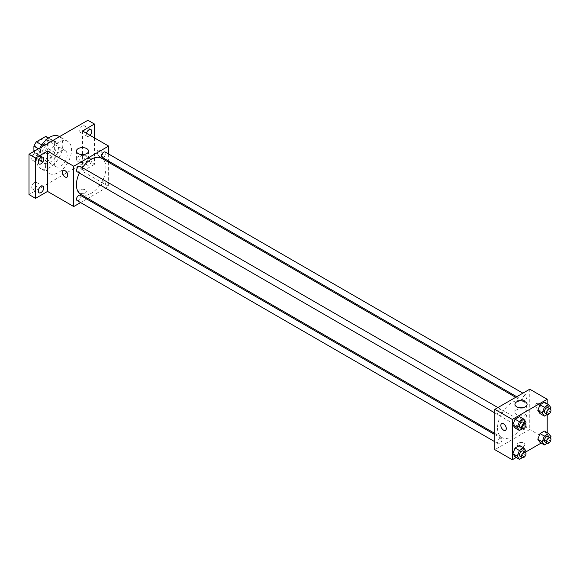 <?xml version="1.0" encoding="UTF-8"?>
<svg xmlns="http://www.w3.org/2000/svg" width="580" height="580" viewBox="0 0 580 580"><rect width="100%" height="100%" fill="white"/><g stroke="black" fill="none" stroke-linecap="round" stroke-linejoin="round"><path stroke-width="0.43" stroke-dasharray="2.9 2.17" d="M54.092 162.451A9.258 5.343 120 0 0 56.006 166.692A9.258 5.343 120 0 0 65.264 161.349A9.258 5.343 120 0 0 65.264 150.655A9.258 5.343 120 0 0 58.131 153.142A9.258 5.343 120 0 0 54.092 162.451M34.452 151.119A9.258 5.343 120 0 0 36.373 155.353A9.258 5.343 120 0 0 45.631 150.01A9.258 5.343 120 0 0 45.631 139.323A9.258 5.343 120 0 0 38.498 141.803A9.258 5.343 120 0 0 34.452 151.119M48.089 137.938L48.089 148.545A11.948 6.895 120 0 1 45.595 152.874L52.142 156.651A11.948 6.895 120 0 0 54.636 152.322L54.636 141.723L48.089 137.938A11.948 6.895 120 0 0 46.973 136.989M45.595 152.874L36.41 158.18A11.948 6.895 120 0 1 35.025 157.688A11.948 6.895 120 0 1 33.908 156.738L33.908 151.431M52.142 156.651L42.956 161.958L36.41 158.18M33.908 156.738L40.455 160.515L40.455 149.908L38.505 148.777M40.455 160.515A11.948 6.895 120 0 0 41.572 161.465A11.948 6.895 120 0 0 42.956 161.958M54.636 141.723A11.948 6.895 120 0 0 53.519 140.773A11.948 6.895 120 0 0 52.142 140.28L48.386 138.112M40.455 149.908A11.948 6.895 120 0 1 42.956 145.58L52.142 140.28M47.545 161.196A12.339 7.127 -60 0 1 41.376 161.805A12.339 7.127 -60 0 1 41.376 147.552A12.339 7.127 -60 0 1 53.715 140.425A12.339 7.127 -60 0 1 55.608 150.321A12.339 7.127 -60 0 1 47.545 161.196M49.728 162.458A12.339 7.127 120 0 0 57.79 151.576A12.339 7.127 120 0 0 55.897 141.687A12.339 7.127 120 0 0 46.385 144.993A12.339 7.127 120 0 0 40.999 157.412A12.339 7.127 120 0 0 43.558 163.067A12.339 7.127 120 0 0 49.728 162.458M42.956 145.58L41.803 144.92M54.636 152.322L48.089 148.545M39.969 147.929A18.516 10.687 120 0 0 36.634 159.935A18.516 10.687 120 0 0 40.469 168.41A18.516 10.687 120 0 0 58.986 157.724A18.516 10.687 120 0 0 58.986 136.344M45.363 164.974A18.516 10.687 120 0 0 49.198 173.449A18.516 10.687 120 0 0 67.715 162.762A18.516 10.687 120 0 0 67.715 141.382A18.516 10.687 120 0 0 53.447 146.341A18.516 10.687 120 0 0 45.363 164.974M82.454 125.998A3.857 2.226 120 0 0 79.939 129.398A3.857 2.226 120 0 0 80.526 132.487A3.857 2.226 120 0 0 84.383 130.261A3.857 2.226 120 0 0 84.383 125.809A3.857 2.226 120 0 0 82.454 125.998M34.452 153.715A3.857 2.226 120 0 0 31.936 157.107A3.857 2.226 120 0 0 32.523 160.203A3.857 2.226 120 0 0 36.38 157.977A3.857 2.226 120 0 0 36.38 153.519A3.857 2.226 120 0 0 34.452 153.715M34.452 182.533A3.857 2.226 120 0 0 31.936 185.933A3.857 2.226 120 0 0 32.523 189.022A3.857 2.226 120 0 0 36.38 186.796A3.857 2.226 120 0 0 36.38 182.345A3.857 2.226 120 0 0 34.452 182.533M82.454 154.824A3.857 2.226 120 0 0 79.939 158.217A3.857 2.226 120 0 0 80.526 161.312A3.857 2.226 120 0 0 84.383 159.087A3.857 2.226 120 0 0 84.383 154.628A3.857 2.226 120 0 0 82.454 154.824M87.913 120.256L87.913 160.566L29 194.575M94.46 137.888L94.46 164.343L87.913 160.566M94.46 164.343L82.454 171.274L108.641 186.39L87.783 198.432M86.761 199.02L80.591 202.579M79.728 193.002A3.857 2.226 0 0 0 83.933 193.488A3.857 2.226 0 0 0 86.311 191.429A3.857 2.226 0 0 0 82.454 189.203A3.857 2.226 0 0 0 78.597 191.429A3.857 2.226 0 0 0 79.728 193.002A3.857 2.226 0 0 0 83.933 193.481A3.857 2.226 0 0 0 86.311 191.429A3.857 2.226 0 0 0 82.454 189.196A3.857 2.226 0 0 0 78.597 191.429A3.857 2.226 0 0 0 79.728 193.002M89.98 135.307A3.857 2.226 -60 0 1 89.001 136.075A3.857 2.226 -60 0 1 87.072 136.264A3.857 2.226 -60 0 1 86.456 133.269M89.001 164.901A3.857 2.226 -60 0 1 87.072 165.09A3.857 2.226 -60 0 1 86.485 162.001A3.857 2.226 -60 0 1 89.001 158.601A3.857 2.226 -60 0 1 90.93 158.405A3.857 2.226 -60 0 1 91.524 161.501A3.857 2.226 -60 0 1 89.001 164.901M82.454 130.964L82.454 171.274M80.758 194.373A20.858 12.042 120 0 0 101.616 182.33A20.858 12.042 120 0 0 101.616 158.246M82.411 167.685A20.858 12.042 120 0 0 79.329 173.028M108.641 154.004L108.641 161.131M108.641 162.306L108.641 186.39M102.124 157.368A3.088 1.783 120 0 0 105.205 155.585A3.088 1.783 120 0 0 105.205 152.025M77.162 200.6A3.088 1.783 120 0 0 80.243 198.817A3.088 1.783 120 0 0 80.243 195.257M101.485 184.774A3.088 1.783 120 0 0 102.124 186.187A3.088 1.783 120 0 0 105.205 184.411A3.088 1.783 120 0 0 105.205 180.844A3.088 1.783 120 0 0 102.827 181.671A3.088 1.783 120 0 0 101.485 184.774M80.243 166.431A3.088 1.783 -60 0 1 80.888 167.845A3.088 1.783 -60 0 1 79.54 170.948A3.088 1.783 -60 0 1 77.162 171.774M97.186 152.061A3.857 2.226 -120 0 0 98.868 155.94A3.857 2.226 -120 0 0 101.841 156.977A3.857 2.226 -120 0 0 101.841 152.525A3.857 2.226 -120 0 0 97.984 150.292A3.857 2.226 -120 0 0 97.186 152.061A3.857 2.226 -120 0 0 98.868 155.947A3.857 2.226 -120 0 0 101.841 156.977A3.857 2.226 -120 0 0 101.841 152.525A3.857 2.226 -120 0 0 97.984 150.3A3.857 2.226 -120 0 0 97.186 152.061M63.075 170.447L63.075 170.455A3.857 2.226 60 0 1 66.047 171.484A3.857 2.226 60 0 1 67.73 175.363A3.857 2.226 60 0 1 66.932 177.132L66.932 177.132M78.169 161.552A6.068 3.502 180 0 1 76.386 159.079A6.068 3.502 180 0 1 82.454 155.578A6.068 3.502 180 0 1 88.522 159.079A6.068 3.502 180 0 1 84.781 162.313A6.068 3.502 180 0 1 78.169 161.552M497.538 427.953A20.858 12.042 120 0 0 501.86 437.501A20.858 12.042 120 0 0 522.718 425.459A20.858 12.042 120 0 0 522.718 401.367A20.858 12.042 120 0 0 506.644 406.957A20.858 12.042 120 0 0 497.538 427.953M501.99 410.966A3.088 1.783 -60 0 1 500.649 414.076A3.088 1.783 -60 0 1 498.271 414.903A3.088 1.783 -60 0 1 498.271 411.336A3.088 1.783 -60 0 1 501.352 409.56A3.088 1.783 -60 0 1 501.99 410.966M522.587 427.902A3.088 1.783 120 0 0 523.233 429.316A3.088 1.783 120 0 0 526.314 427.533A3.088 1.783 120 0 0 526.314 423.965A3.088 1.783 120 0 0 523.936 424.792A3.088 1.783 120 0 0 522.587 427.902M497.625 442.315A3.088 1.783 120 0 0 498.271 443.722A3.088 1.783 120 0 0 501.352 441.946A3.088 1.783 120 0 0 501.352 438.378A3.088 1.783 120 0 0 498.974 439.205A3.088 1.783 120 0 0 497.625 442.315M522.587 399.076A3.088 1.783 120 0 0 523.233 400.49A3.088 1.783 120 0 0 526.314 398.707A3.088 1.783 120 0 0 526.314 395.147A3.088 1.783 120 0 0 523.936 395.973A3.088 1.783 120 0 0 522.587 399.076M529.75 389.202L529.75 429.512L494.834 449.667M547.201 432.637L547.201 439.589L529.75 429.512M547.201 439.589L541.176 443.069M525.683 452.016L516.214 457.482M518.295 446.201A3.857 2.226 0 0 0 522.493 446.687A3.857 2.226 0 0 0 524.878 444.628A3.857 2.226 0 0 0 521.021 442.402A3.857 2.226 0 0 0 517.164 444.628A3.857 2.226 0 0 0 518.295 446.201A3.857 2.226 0 0 0 522.493 446.687A3.857 2.226 0 0 0 524.878 444.628A3.857 2.226 0 0 0 521.021 442.402A3.857 2.226 0 0 0 517.164 444.628A3.857 2.226 0 0 0 518.295 446.201M546.635 405.348L544.432 402.215L546.635 405.348L544.432 411.032L540.024 413.576L544.432 411.032L546.635 405.348L551 407.87M521.674 448.587L519.47 445.447L521.674 448.587L519.47 454.263L515.062 456.808L519.47 454.263L521.674 448.587L526.038 451.102M547.201 403.81L547.201 414.475M546.635 434.173L544.432 431.034L546.635 434.173L544.432 439.858L540.024 442.402L544.432 439.858L546.635 434.173L551 436.689M521.674 419.76L519.47 416.628L521.674 419.76L519.47 425.445L515.062 427.989L519.47 425.445L521.674 419.76L526.038 422.284M535.746 405.26A3.857 2.226 -120 0 0 537.428 409.147A3.857 2.226 -120 0 0 540.4 410.176A3.857 2.226 -120 0 0 540.4 405.724A3.857 2.226 -120 0 0 536.543 403.499A3.857 2.226 -120 0 0 535.746 405.26A3.857 2.226 -120 0 0 537.428 409.147A3.857 2.226 -120 0 0 540.4 410.176A3.857 2.226 -120 0 0 540.4 405.724A3.857 2.226 -120 0 0 536.543 403.499A3.857 2.226 -120 0 0 535.746 405.268M501.635 423.654L501.635 423.654A3.857 2.226 60 0 1 504.607 424.683A3.857 2.226 60 0 1 506.296 428.569A3.857 2.226 60 0 1 505.492 430.331L505.492 430.331M516.729 414.758A6.068 3.502 180 0 1 514.953 412.278A6.068 3.502 180 0 1 521.021 408.777A6.068 3.502 180 0 1 527.089 412.278A6.068 3.502 180 0 1 523.341 415.519A6.068 3.502 180 0 1 516.729 414.758M525.545 423.552L523.834 427.96L522.37 428.809M520.086 427.496A3.088 1.783 120 0 0 523.174 425.72A3.088 1.783 120 0 0 523.174 422.153M523.834 427.96L519.47 425.445M550.507 409.147L548.796 413.554L547.332 414.396M545.048 413.09A3.088 1.783 120 0 0 548.136 411.307A3.088 1.783 120 0 0 548.136 407.74M548.796 413.554L544.432 411.032M525.545 452.378L523.834 456.786L522.37 457.635M520.086 456.322A3.088 1.783 120 0 0 523.174 454.539A3.088 1.783 120 0 0 523.174 450.979M523.834 456.786L519.47 454.263M550.507 437.965L548.796 442.373L547.332 443.221M545.048 441.909A3.088 1.783 120 0 0 548.136 440.126A3.088 1.783 120 0 0 548.136 436.566M548.796 442.373L544.432 439.858M36.373 155.353L56.006 166.692M45.631 139.323L65.264 150.655M55.897 141.687L53.715 140.425M43.558 163.067L41.376 161.805M53.519 140.773L48.633 137.946M41.572 161.465L35.025 157.688M67.715 141.382L59.515 136.648M49.198 173.449L40.469 168.41M80.526 161.312L87.072 165.09M84.383 154.628L90.93 158.405M32.523 189.022L39.07 192.806M36.38 182.345L42.927 186.122M32.523 160.203L39.07 163.981M36.38 153.519L42.927 157.303M80.526 132.487L87.072 136.264M84.383 125.809L90.93 129.587M88.522 159.079L88.522 151.119M76.386 159.079L76.386 151.119M522.718 401.367L515.692 397.314M501.86 437.501L494.834 433.441M494.834 412.924L498.271 414.903M497.923 407.573L501.352 409.56M526.314 423.965L105.205 180.844M523.233 429.316L102.124 186.187M501.352 438.378L494.834 434.616M498.271 443.722L494.834 441.742M526.314 395.147L522.885 393.167M523.233 400.49L516.715 396.727M527.089 412.278L527.089 404.318M514.953 412.278L514.953 404.318"/><path stroke-width="0.87" d="M41.803 144.92L36.41 141.803L45.595 136.496A11.948 6.895 120 0 1 46.973 136.989L48.633 137.946M33.908 151.431L33.908 146.131A11.948 6.895 120 0 1 36.41 141.803M38.505 148.777L33.908 146.131M48.386 138.112L45.595 136.496M59.515 136.648L58.986 136.344A18.516 10.687 120 0 0 39.969 147.929M80.591 202.579L73.733 206.545L47.545 191.429L35.547 198.36L29 194.575L29 154.266L87.913 120.256L94.46 124.033L94.46 137.888M87.783 198.432L86.761 199.02M40.999 192.611A3.857 2.226 -60 0 1 39.07 192.806A3.857 2.226 -60 0 1 38.483 189.711A3.857 2.226 -60 0 1 40.999 186.311A3.857 2.226 -60 0 1 42.927 186.122A3.857 2.226 -60 0 1 43.522 189.21A3.857 2.226 -60 0 1 40.999 192.611M40.999 163.792A3.857 2.226 -60 0 1 39.07 163.981A3.857 2.226 -60 0 1 38.483 160.892A3.857 2.226 -60 0 1 40.999 157.492A3.857 2.226 -60 0 1 42.927 157.303A3.857 2.226 -60 0 1 43.522 160.392A3.857 2.226 -60 0 1 40.999 163.792M47.545 191.429L47.545 151.119L35.547 158.043L29 154.266M35.547 198.36L35.547 158.043M73.733 206.545L73.733 166.235L47.545 151.119M73.733 166.235L108.641 146.08L82.454 130.964L94.46 124.033M78.169 153.591A6.068 3.502 180 0 1 76.386 151.119A6.068 3.502 180 0 1 82.454 147.61A6.068 3.502 180 0 1 88.522 151.119A6.068 3.502 180 0 1 84.781 154.352A6.068 3.502 180 0 1 78.169 153.591M86.456 133.269A3.857 2.226 -60 0 1 89.001 129.775A3.857 2.226 -60 0 1 90.93 129.587A3.857 2.226 -60 0 1 89.98 135.307M79.329 173.028A20.858 12.042 120 0 0 76.437 184.824A20.858 12.042 120 0 0 80.758 194.373L494.834 433.441M515.692 397.314L101.616 158.246A20.858 12.042 120 0 0 82.411 167.685M108.641 146.08L108.641 154.004M108.641 161.131L108.641 162.306M522.885 393.167L105.205 152.025A3.088 1.783 120 0 0 102.827 152.852A3.088 1.783 120 0 0 101.485 155.955A3.088 1.783 120 0 0 102.124 157.368L516.715 396.727M494.834 434.616L80.243 195.257A3.088 1.783 120 0 0 77.872 196.083A3.088 1.783 120 0 0 76.524 199.186A3.088 1.783 120 0 0 77.162 200.6L494.834 441.742M494.834 412.924L77.162 171.774A3.088 1.783 -60 0 1 77.162 168.215A3.088 1.783 -60 0 1 80.243 166.431L497.923 407.573M67.73 175.363A3.857 2.226 60 0 1 66.932 177.132A3.857 2.226 60 0 1 63.075 174.906A3.857 2.226 60 0 1 63.075 170.455A3.857 2.226 60 0 1 66.047 171.484A3.857 2.226 60 0 1 67.73 175.363M66.932 177.132A3.857 2.226 60 0 1 63.075 174.906A3.857 2.226 60 0 1 63.075 170.447M516.214 457.482L512.292 459.744L494.834 449.667L494.834 409.357L529.75 389.202L547.201 399.279L547.201 403.81M541.176 443.069L525.683 452.016M540.024 413.576L537.82 410.444L540.024 404.76L544.432 402.215L540.024 404.76L537.82 410.444L540.024 413.576L544.388 416.099L542.184 412.96L544.388 407.276L548.796 404.731L551 407.87L550.507 409.147M515.062 456.808L512.858 453.676L515.062 447.992L519.47 445.447L515.062 447.992L512.858 453.676L515.062 456.808L519.426 459.331L517.222 456.192L519.426 450.515L523.834 447.97L526.038 451.102L525.545 452.378M547.201 414.475L547.201 432.637M512.292 459.744L512.292 419.434L547.201 399.279M540.024 442.402L537.82 439.263L540.024 433.579L544.432 431.034L540.024 433.579L537.82 439.263L540.024 442.402L544.388 444.918L542.184 441.786L544.388 436.102L548.796 433.557L551 436.689L550.507 437.965M515.062 427.989L512.858 424.85L515.062 419.173L519.47 416.628L515.062 419.173L512.858 424.85L515.062 427.989L519.426 430.505L517.222 427.373L519.426 421.689L523.834 419.144L526.038 422.284L525.545 423.552M512.292 419.434L494.834 409.357M516.729 406.798A6.068 3.502 180 0 1 514.953 404.318A6.068 3.502 180 0 1 521.021 400.816A6.068 3.502 180 0 1 527.089 404.318A6.068 3.502 180 0 1 523.341 407.551A6.068 3.502 180 0 1 516.729 406.798M506.289 428.569A3.857 2.226 60 0 1 505.492 430.331A3.857 2.226 60 0 1 501.635 428.105A3.857 2.226 60 0 1 501.635 423.654A3.857 2.226 60 0 1 504.607 424.683A3.857 2.226 60 0 1 506.289 428.569M505.492 430.331A3.857 2.226 60 0 1 501.635 428.105A3.857 2.226 60 0 1 501.635 423.654M522.37 428.809L519.426 430.505M525.357 423.414L523.174 422.153A3.088 1.783 120 0 0 520.797 422.979A3.088 1.783 120 0 0 519.448 426.09A3.088 1.783 120 0 0 520.086 427.496L522.268 428.758A3.088 1.783 120 0 0 525.357 426.974A3.088 1.783 120 0 0 525.357 423.414A3.088 1.783 120 0 0 522.979 424.241A3.088 1.783 120 0 0 521.63 427.344A3.088 1.783 120 0 0 522.268 428.758M517.222 427.373L512.858 424.85M519.426 421.689L515.062 419.173M523.834 419.144L519.47 416.628M547.332 414.396L544.388 416.099M550.318 409.001L548.136 407.74A3.088 1.783 120 0 0 545.758 408.566A3.088 1.783 120 0 0 544.41 411.677A3.088 1.783 120 0 0 545.048 413.09L547.23 414.345A3.088 1.783 120 0 0 550.318 412.568A3.088 1.783 120 0 0 550.318 409.001A3.088 1.783 120 0 0 547.94 409.828A3.088 1.783 120 0 0 546.592 412.938A3.088 1.783 120 0 0 547.23 414.345M542.184 412.96L537.82 410.444M544.388 407.276L540.024 404.76M548.796 404.731L544.432 402.215M522.37 457.635L519.426 459.331M525.357 452.233L523.174 450.979A3.088 1.783 120 0 0 520.797 451.805A3.088 1.783 120 0 0 519.448 454.909A3.088 1.783 120 0 0 520.086 456.322L522.268 457.584A3.088 1.783 120 0 0 525.357 455.8A3.088 1.783 120 0 0 525.357 452.233A3.088 1.783 120 0 0 522.979 453.06A3.088 1.783 120 0 0 521.63 456.17A3.088 1.783 120 0 0 522.268 457.584M517.222 456.192L512.858 453.676M519.426 450.515L515.062 447.992M523.834 447.97L519.47 445.447M547.332 443.221L544.388 444.918M550.318 437.827L548.136 436.566A3.088 1.783 120 0 0 545.758 437.392A3.088 1.783 120 0 0 544.41 440.495A3.088 1.783 120 0 0 545.048 441.909L547.23 443.171A3.088 1.783 120 0 0 550.318 441.387A3.088 1.783 120 0 0 550.318 437.827A3.088 1.783 120 0 0 547.94 438.654A3.088 1.783 120 0 0 546.592 441.757A3.088 1.783 120 0 0 547.23 443.171M542.184 441.786L537.82 439.263M544.388 436.102L540.024 433.579M548.796 433.557L544.432 431.034"/></g></svg>
